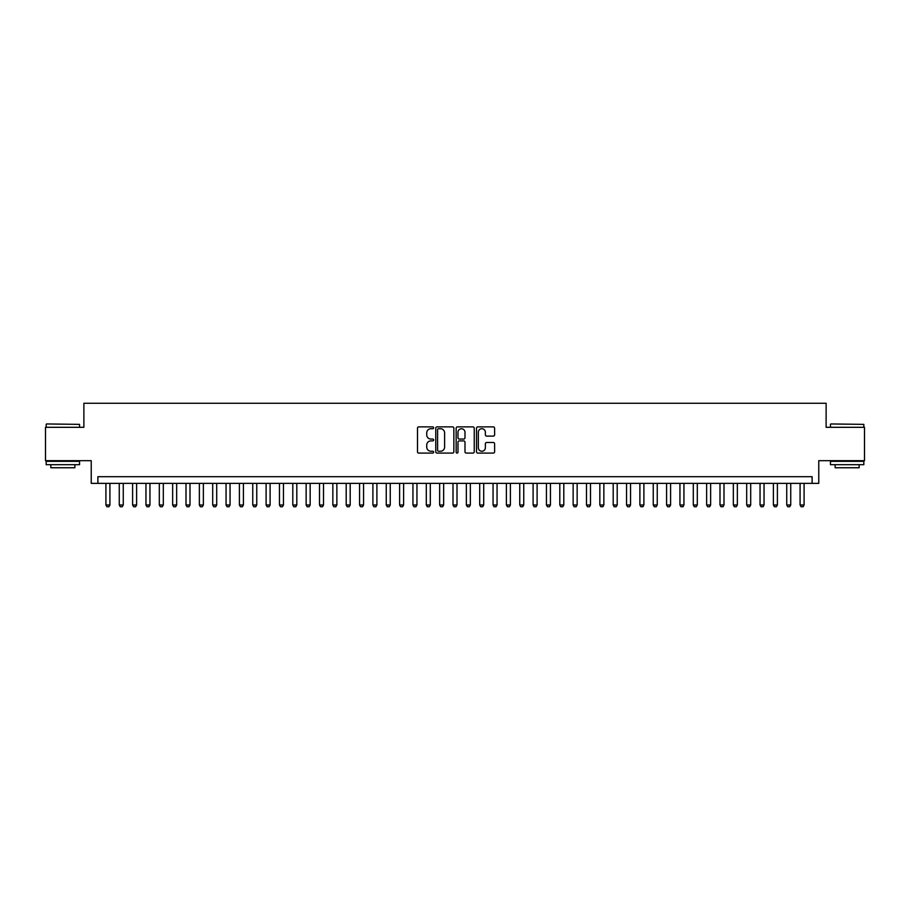 <?xml version="1.0" encoding="UTF-8"?>
<svg xmlns="http://www.w3.org/2000/svg" width="910" height="910" viewBox="0 0 910 910"><rect width="100%" height="100%" fill="white"/><g stroke="black" fill="none" stroke-linecap="round" stroke-linejoin="round"><path stroke-width="1.36" d="M433.638 427.791A0.921 0.921 0 0 0 432.728 426.881L418.805 426.881A1.308 1.308 0 0 0 417.497 428.189L417.497 451.769A1.308 1.308 0 0 0 418.805 453.089L432.728 453.089A0.921 0.921 0 0 0 433.638 452.168A0.921 0.921 0 0 0 432.728 451.246L430.919 451.246A4.197 4.197 0 0 1 426.733 447.06L426.733 445.092A4.197 4.197 0 0 1 430.919 440.895L432.728 440.895A0.921 0.921 0 0 0 433.638 439.985A0.921 0.921 0 0 0 432.728 439.064L430.919 439.064A4.197 4.197 0 0 1 426.733 434.866L426.733 432.91A4.197 4.197 0 0 1 430.919 428.712L432.728 428.712A0.921 0.921 0 0 0 433.638 427.791M493.3 436.117A1.308 1.308 0 0 0 494.608 434.809L494.608 428.189A1.308 1.308 0 0 0 493.3 426.881L477.83 426.881A1.308 1.308 0 0 0 476.522 428.189L476.522 451.769A1.308 1.308 0 0 0 477.83 453.089L493.3 453.089A1.308 1.308 0 0 0 494.608 451.769L494.608 443.784A1.308 1.308 0 0 0 493.3 442.476L486.679 442.476A1.308 1.308 0 0 0 485.371 443.784L485.371 447.743A3.503 3.503 0 0 1 481.868 451.246A3.503 3.503 0 0 1 478.353 447.743L478.353 432.216A3.503 3.503 0 0 1 481.868 428.712A3.503 3.503 0 0 1 485.371 432.216L485.371 434.809A1.308 1.308 0 0 0 486.679 436.117L493.3 436.117M812.107 483.369L818.772 483.369L818.772 460.676L864.5 460.676L864.5 427.302L826.121 427.302L826.121 403.266L83.879 403.266L83.879 427.302L45.5 427.302L45.5 460.676L91.228 460.676L91.228 483.369L812.107 483.369L812.107 476.692L97.893 476.692L97.893 483.369M453.851 428.189A1.308 1.308 0 0 0 452.543 426.881L437.084 426.881A1.308 1.308 0 0 0 435.765 428.189L435.765 451.769A1.308 1.308 0 0 0 437.084 453.089L452.543 453.089A1.308 1.308 0 0 0 453.851 451.769L453.851 428.189M457.457 426.881L472.916 426.881A1.308 1.308 0 0 1 474.235 428.189L474.235 451.769A1.308 1.308 0 0 1 472.916 453.089L466.307 453.089A1.308 1.308 0 0 1 464.987 451.769L464.987 442.214A1.308 1.308 0 0 0 463.679 440.895L459.288 440.895A1.308 1.308 0 0 0 457.98 442.214L457.98 452.168A0.921 0.921 0 0 1 457.059 453.089A0.921 0.921 0 0 1 456.149 452.168L456.149 428.189A1.308 1.308 0 0 1 457.457 426.881M438.518 428.712A0.921 0.921 0 0 0 437.608 429.634L437.608 450.336A0.921 0.921 0 0 0 438.518 451.246L440.417 451.246A4.197 4.197 0 0 0 444.615 447.06L444.615 432.91A4.197 4.197 0 0 0 440.417 428.712L438.518 428.712M464.987 432.284A3.503 3.503 0 0 0 461.484 428.781A3.503 3.503 0 0 0 457.98 432.284L457.98 437.755A1.308 1.308 0 0 0 459.288 439.064L463.679 439.064A1.308 1.308 0 0 0 464.987 437.755L464.987 432.284M105.913 483.369L105.913 504.993L109.917 504.993L109.917 483.369M109.917 504.993L108.916 506.733L106.914 506.733L105.913 504.993M46.569 423.958L79.545 424.367L46.569 423.958M62.858 464.68L46.171 464.68L46.171 461.336L79.545 461.336L79.545 464.68L62.858 464.68M74.87 464.68L74.87 467.751L50.835 467.751L50.835 464.68M830.864 423.958L863.829 424.367L830.864 423.958M847.142 464.68L830.455 464.68L830.455 461.336L863.829 461.336L863.829 464.68L847.142 464.68M859.165 464.68L859.165 467.751L835.13 467.751L835.13 464.68M119.255 483.369L119.255 504.993L123.259 504.993L123.259 483.369M123.259 504.993L122.258 506.733L120.256 506.733L119.255 504.993M132.61 483.369L132.61 504.993L136.614 504.993L136.614 483.369M136.614 504.993L135.613 506.733L133.611 506.733L132.61 504.993M145.953 483.369L145.953 504.993L149.957 504.993L149.957 483.369M149.957 504.993L148.956 506.733L146.954 506.733L145.953 504.993M159.307 483.369L159.307 504.993L163.311 504.993L163.311 483.369M163.311 504.993L162.31 506.733L160.308 506.733L159.307 504.993M172.65 483.369L172.65 504.993L176.665 504.993L176.665 483.369M176.665 504.993L175.664 506.733L173.662 506.733L172.65 504.993M186.004 483.369L186.004 504.993L190.008 504.993L190.008 483.369M190.008 504.993L189.007 506.733L187.005 506.733L186.004 504.993M199.358 483.369L199.358 504.993L203.362 504.993L203.362 483.369M203.362 504.993L202.361 506.733L200.359 506.733L199.358 504.993M212.701 483.369L212.701 504.993L216.705 504.993L216.705 483.369M216.705 504.993L215.704 506.733L213.702 506.733L212.701 504.993M226.055 483.369L226.055 504.993L230.059 504.993L230.059 483.369M230.059 504.993L229.058 506.733L227.056 506.733L226.055 504.993M239.398 483.369L239.398 504.993L243.414 504.993L243.414 483.369M243.414 504.993L242.413 506.733L240.399 506.733L239.398 504.993M252.752 483.369L252.752 504.993L256.757 504.993L256.757 483.369M256.757 504.993L255.755 506.733L253.754 506.733L252.752 504.993M266.107 483.369L266.107 504.993L270.111 504.993L270.111 483.369M270.111 504.993L269.11 506.733L267.108 506.733L266.107 504.993M279.45 483.369L279.45 504.993L283.454 504.993L283.454 483.369M283.454 504.993L282.453 506.733L280.451 506.733L279.45 504.993M292.804 483.369L292.804 504.993L296.808 504.993L296.808 483.369M296.808 504.993L295.807 506.733L293.805 506.733L292.804 504.993M306.147 483.369L306.147 504.993L310.162 504.993L310.162 483.369M310.162 504.993L309.15 506.733L307.148 506.733L306.147 504.993M319.501 483.369L319.501 504.993L323.505 504.993L323.505 483.369M323.505 504.993L322.504 506.733L320.502 506.733L319.501 504.993M332.855 483.369L332.855 504.993L336.859 504.993L336.859 483.369M336.859 504.993L335.858 506.733L333.856 506.733L332.855 504.993M346.198 483.369L346.198 504.993L350.202 504.993L350.202 483.369M350.202 504.993L349.201 506.733L347.199 506.733L346.198 504.993M359.552 483.369L359.552 504.993L363.556 504.993L363.556 483.369M363.556 504.993L362.555 506.733L360.553 506.733L359.552 504.993M372.895 483.369L372.895 504.993L376.899 504.993L376.899 483.369M376.899 504.993L375.898 506.733L373.896 506.733L372.895 504.993M386.25 483.369L386.25 504.993L390.253 504.993L390.253 483.369M390.253 504.993L389.252 506.733L387.25 506.733L386.25 504.993M399.604 483.369L399.604 504.993L403.608 504.993L403.608 483.369M403.608 504.993L402.607 506.733L400.605 506.733L399.604 504.993M412.947 483.369L412.947 504.993L416.951 504.993L416.951 483.369M416.951 504.993L415.95 506.733L413.948 506.733L412.947 504.993M426.301 483.369L426.301 504.993L430.305 504.993L430.305 483.369M430.305 504.993L429.304 506.733L427.302 506.733L426.301 504.993M439.644 483.369L439.644 504.993L443.648 504.993L443.648 483.369M443.648 504.993L442.647 506.733L440.645 506.733L439.644 504.993M452.998 483.369L452.998 504.993L457.002 504.993L457.002 483.369M457.002 504.993L456.001 506.733L453.999 506.733L452.998 504.993M466.352 483.369L466.352 504.993L470.356 504.993L470.356 483.369M470.356 504.993L469.355 506.733L467.353 506.733L466.352 504.993M479.695 483.369L479.695 504.993L483.699 504.993L483.699 483.369M483.699 504.993L482.698 506.733L480.696 506.733L479.695 504.993M493.049 483.369L493.049 504.993L497.053 504.993L497.053 483.369M497.053 504.993L496.052 506.733L494.05 506.733L493.049 504.993M506.392 483.369L506.392 504.993L510.396 504.993L510.396 483.369M510.396 504.993L509.395 506.733L507.393 506.733L506.392 504.993M519.746 483.369L519.746 504.993L523.75 504.993L523.75 483.369M523.75 504.993L522.75 506.733L520.747 506.733L519.746 504.993M533.101 483.369L533.101 504.993L537.105 504.993L537.105 483.369M537.105 504.993L536.104 506.733L534.102 506.733L533.101 504.993M546.444 483.369L546.444 504.993L550.448 504.993L550.448 483.369M550.448 504.993L549.447 506.733L547.445 506.733L546.444 504.993M559.798 483.369L559.798 504.993L563.802 504.993L563.802 483.369M563.802 504.993L562.801 506.733L560.799 506.733L559.798 504.993M573.141 483.369L573.141 504.993L577.145 504.993L577.145 483.369M577.145 504.993L576.144 506.733L574.142 506.733L573.141 504.993M586.495 483.369L586.495 504.993L590.499 504.993L590.499 483.369M590.499 504.993L589.498 506.733L587.496 506.733L586.495 504.993M599.838 483.369L599.838 504.993L603.853 504.993L603.853 483.369M603.853 504.993L602.852 506.733L600.85 506.733L599.838 504.993M613.192 483.369L613.192 504.993L617.196 504.993L617.196 483.369M617.196 504.993L616.195 506.733L614.193 506.733L613.192 504.993M626.546 483.369L626.546 504.993L630.55 504.993L630.55 483.369M630.55 504.993L629.549 506.733L627.547 506.733L626.546 504.993M639.889 483.369L639.889 504.993L643.893 504.993L643.893 483.369M643.893 504.993L642.892 506.733L640.89 506.733L639.889 504.993M653.243 483.369L653.243 504.993L657.247 504.993L657.247 483.369M657.247 504.993L656.246 506.733L654.244 506.733L653.243 504.993M666.586 483.369L666.586 504.993L670.602 504.993L670.602 483.369M670.602 504.993L669.601 506.733L667.587 506.733L666.586 504.993M679.941 483.369L679.941 504.993L683.945 504.993L683.945 483.369M683.945 504.993L682.944 506.733L680.942 506.733L679.941 504.993M693.295 483.369L693.295 504.993L697.299 504.993L697.299 483.369M697.299 504.993L696.298 506.733L694.296 506.733L693.295 504.993M706.638 483.369L706.638 504.993L710.642 504.993L710.642 483.369M710.642 504.993L709.641 506.733L707.639 506.733L706.638 504.993M719.992 483.369L719.992 504.993L723.996 504.993L723.996 483.369M723.996 504.993L722.995 506.733L720.993 506.733L719.992 504.993M733.335 483.369L733.335 504.993L737.35 504.993L737.35 483.369M737.35 504.993L736.338 506.733L734.336 506.733L733.335 504.993M746.689 483.369L746.689 504.993L750.693 504.993L750.693 483.369M750.693 504.993L749.692 506.733L747.69 506.733L746.689 504.993M760.043 483.369L760.043 504.993L764.047 504.993L764.047 483.369M764.047 504.993L763.046 506.733L761.044 506.733L760.043 504.993M773.386 483.369L773.386 504.993L777.39 504.993L777.39 483.369M777.39 504.993L776.389 506.733L774.387 506.733L773.386 504.993M786.74 483.369L786.74 504.993L790.744 504.993L790.744 483.369M790.744 504.993L789.743 506.733L787.741 506.733L786.74 504.993M800.083 483.369L800.083 504.993L804.087 504.993L804.087 483.369M804.087 504.993L803.086 506.733L801.084 506.733L800.083 504.993M46.171 427.302L46.171 424.367M53.781 461.336L53.781 460.676M71.936 461.336L71.936 460.676M79.545 427.302L79.545 424.367M830.455 427.302L830.455 424.367M838.064 461.336L838.064 460.676M856.219 461.336L856.219 460.676M863.829 427.302L863.829 424.367"/></g></svg>
